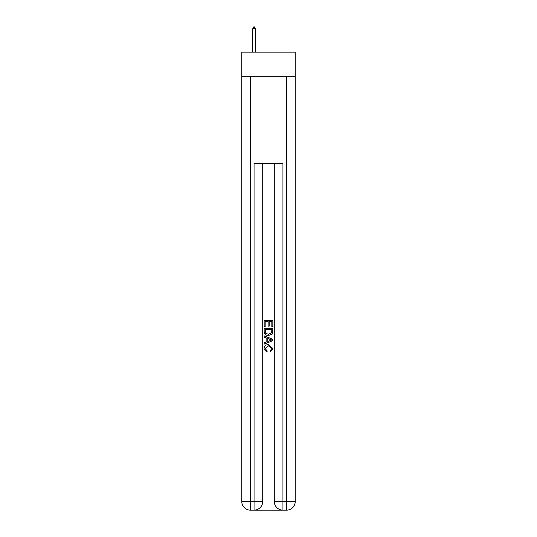 <?xml version="1.0" encoding="UTF-8"?>
<svg xmlns="http://www.w3.org/2000/svg" width="537" height="537" viewBox="0 0 537 537"><rect width="100%" height="100%" fill="white"/><g stroke="black" fill="none" stroke-linecap="round" stroke-linejoin="round"><path stroke-width="0.81" d="M295.229 76.697L295.229 52.136L241.771 52.136L241.771 76.697L295.229 76.697L295.229 501.484L286.563 501.484L286.563 76.697M254.699 510.15L282.301 510.15M282.945 510.15L282.945 501.484L274.279 501.484A8.666 8.666 0 0 0 282.945 510.15L286.563 510.15L286.563 501.484L282.945 501.484L282.945 163.389L254.055 163.389L254.055 501.484L241.771 501.484L241.771 76.697M262.721 163.389L262.721 501.484A8.666 8.666 0 0 1 254.055 510.15L250.437 510.15A8.666 8.666 0 0 1 241.771 501.484M274.279 501.484L274.279 163.389M286.563 510.15A8.666 8.666 0 0 0 295.229 501.484M264.164 326.711L264.164 320.374L272.836 320.374L272.836 326.489L271.836 326.489L271.836 321.596L269.165 321.596L269.165 326.154L268.164 326.154L268.164 321.596L265.164 321.596L265.164 326.711L264.164 326.711M264.164 331.483L264.164 328.375L272.836 328.375L272.709 332.873L272.091 334.135L268.547 335.491C265.775 335.504 264.311 334.168 264.164 331.483M265.164 329.597L265.781 333.437L268.567 334.269L271.655 332.792L271.836 329.597L265.164 329.597M264.164 337.155L264.164 335.86L272.836 339.303L272.836 340.68L264.164 344.123L264.164 342.828L266.835 341.841L266.835 338.142L264.164 337.155M270.232 339.397L267.835 338.511L267.835 341.472L271.836 339.995L270.232 339.397M265.056 348.506L267.225 350.936L266.943 352.165L264.056 348.62C264.291 345.962 265.795 344.62 268.567 344.606L272.944 348.6L270.426 351.936L270.165 350.715L271.944 348.54L268.567 345.828L265.056 348.506M255.35 28.729L254.27 26.85L253.833 26.85L252.752 28.729L255.35 28.729L255.35 52.136M252.752 28.729L252.752 52.136M250.437 76.697L250.437 510.15M262.721 501.484L254.055 501.484L254.055 510.15"/></g></svg>
